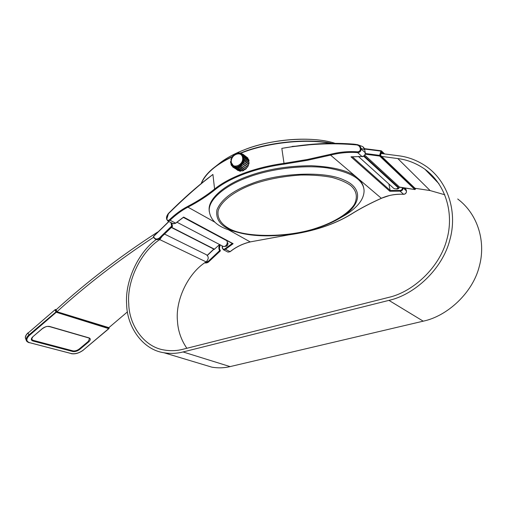 <?xml version="1.0" encoding="UTF-8"?>
<svg xmlns="http://www.w3.org/2000/svg" width="507" height="507" viewBox="0 0 507 507"><rect width="100%" height="100%" fill="white"/><g stroke="black" fill="none" stroke-linecap="round" stroke-linejoin="round"><path stroke-width="0.76" d="M239.735 232.852L228.638 229.861C216.533 225.837 210.063 219.366 209.214 210.449C208.694 198.985 226.033 185.055 247.904 177.33C269.002 169.243 302.609 164.407 327.256 167.918C351.224 172.044 363.494 179.605 364.077 190.613C364.051 199.055 357.872 207.148 345.546 214.886L340.451 217.814M363.779 188.357C363.12 184.415 361.016 180.955 357.473 177.989C349.475 170.891 334.088 166.803 311.311 165.726C287.488 165.865 266.314 169.389 247.771 176.309C225.913 184.047 208.58 197.996 209.106 209.486L209.258 211.596M242.295 154.077L241.573 153.564L241.205 154.255M243.297 155.389L242.859 155.18L243.525 154.933L247.993 158.121L247.967 158.514L243.499 155.326L242.796 155.998L241.37 154.369L242.099 154.21M248.88 161.15L243.804 157.677L244.583 157.601L249.051 160.77L248.563 162.12M243.88 161.049L243.633 160.624L244.431 160.77L248.905 163.913L248.62 164.217L244.14 161.074L243.049 162.272L243.449 158.704L242.859 155.18L242.112 154.331L241.37 154.369M242.479 163.964L242.359 163.508L243.094 163.881L247.581 167.006L247.232 167.177L242.479 163.964L241.256 164.895L242.948 161.492L243.411 161.638M231.186 160.206L230.875 159.642L231.255 159.851M231.23 163.26L230.577 162.785L231.186 162.766M232.39 165.675L231.889 165.719L232.51 166.138M234.747 167.399L234.386 167.076L233.866 167.411L238.41 170.485L233.505 167.506L233.569 166.835L236.953 166.847L239.475 165.846L241.465 164.065L241.871 164.338M224.994 246.32C226.813 246.516 227.814 245.54 227.998 243.404L227.25 242.061M208.104 178.185L212.908 174.44L214.594 189.022C221.901 183.103 231.667 177.83 243.905 173.217C256.257 168.647 269.635 165.358 284.04 163.349L307.293 159.509L330.342 154.35C339.544 151.992 348.632 151.149 357.606 151.834C359.431 151.656 360.35 150.68 360.357 148.893L360.255 148.342C359.856 146.453 358.696 145.313 356.776 144.926C332.516 142.695 307.527 143.849 281.822 148.367L292.178 146.681M233.252 166.062L234.386 167.076M239.621 171.125L235.026 168.032L234.899 167.297L235.09 168.051L239.621 171.125L240.705 171.22L236.173 168.14L236.059 167.392L236.737 166.879L236.503 167.899L241.028 170.973L240.705 171.22M242.498 170.954L237.453 167.462L242.498 170.954L243.62 170.529L239.101 167.443L238.784 166.708L239.266 165.973L239.342 167.095L243.854 170.181L243.62 170.529M245.312 169.49L240.223 166.252L240.217 165.821L245.312 169.49L246.282 168.635L241.256 164.895L246.383 168.242L246.282 168.635M247.581 167.006L248.221 165.852L243.049 162.272L241.624 163.869L241.978 164.205M248.905 163.913L249.108 162.677L243.848 159.293L243.449 158.704L244.165 159.097M244.406 157.981L244.583 157.607L249.051 160.776L248.779 159.661L244.311 156.486L242.891 156.181L243.626 156.27M247.993 158.121L242.828 154.141L242.112 154.331L242.783 154.109L243.499 155.326M233.702 155.548L233.119 155.605L232.295 156.644L232.472 157.024M231.845 158.14L231.312 158.412L230.996 159.635M231.084 160.985L230.552 161.562L230.641 162.684M231.889 165.719L231.49 165.567L231.731 165.143L232.307 165.2M230.552 161.562L231.471 165.504M232.542 166.309L233.518 167.506L232.65 166.917M241.37 153.19L240.4 152.867L239.386 153.532M241.427 153.64L240.952 153.564L241.44 153.222M235.666 153.722L234.614 154.267L234.538 154.838M236.306 153.817L235.685 153.596L234.608 154.267M365.313 152.841L364.691 149.666L361.003 148.374L361.104 148.925C361.092 151.156 359.951 152.392 357.669 152.613C348.753 151.942 339.709 152.778 330.558 155.117L307.451 160.282L284.135 164.135C269.825 166.125 256.536 169.389 244.26 173.926C232.105 178.508 222.389 183.73 215.126 189.612C207.192 196.019 198.129 201.862 187.932 207.154C181.798 210.354 175.783 214.765 169.896 220.393L167.836 220.976L166.626 219.214L167.836 220.976L173.331 223.815L175.454 223.283L183.433 217.211M388.888 183.984L390.13 190.391L389.807 191.234L350.996 156.834L361.941 156.505L357.669 152.613L357.606 151.834M396.182 188.927C397.615 189.282 398.749 188.718 399.586 187.235L399.757 187.26M183.635 217.085L233.131 243.69L225.463 249.292L230.146 251.706L228.004 252.106L230.058 251.681C236.085 246.909 242.802 243.652 250.205 241.909L288.603 234.861C313.275 231.376 334.031 224.538 350.869 214.353C359.577 208.833 369.736 203.478 381.353 198.288C388.362 195.17 395.733 193.845 403.471 194.301C405.48 194.08 406.468 192.952 406.443 190.924L404.7 188.021M168.444 213.701L168.463 213.466C182.368 199.524 195.474 187.882 207.769 178.553L212.908 174.44C199.505 184.611 184.681 197.698 168.444 213.701L166.835 219.024C167.221 220.488 168.058 220.767 169.344 219.861C175.264 214.195 181.316 209.752 187.495 206.533C197.654 201.254 206.691 195.417 214.594 189.022L215.126 189.612M284.135 164.135L281.822 148.367L292.228 146.7C313.396 143.38 333.923 142.53 353.816 144.14L356.389 144.47M360.357 148.893L361.104 148.925L365.268 152.778L364.691 149.666C364.267 147.771 363.145 146.567 361.32 146.067L358.601 145.053M356.776 144.926L357.074 144.565C359.216 144.983 360.521 146.257 361.003 148.374L360.255 148.342M406.468 190.962L405.182 188.091M166.657 218.587L167.912 214.15M351.566 156.771L350.996 156.834M166.784 218.517L166.702 219.1M169.344 219.861L175.587 223.162M228.587 229.842L250.255 241.934C242.834 243.696 236.129 246.953 230.146 251.706L230.14 251.618M330.342 154.35L330.558 155.117L381.353 198.288L389.04 195.664C390.187 195.265 396.842 193.883 403.528 194.327C405.518 194.175 406.5 193.066 406.475 190.987L403.065 187.793C403.065 189.808 402.045 190.93 400.01 191.145L403.623 194.308M290.758 146.865L315.189 144.146L329.772 143.272L353.766 144.134M405.98 189.32L406.367 190.537M233.131 243.69L232.339 243.398M241.624 170.466L241.028 170.973M242.314 170.941L237.91 167.88M244.837 169.427L243.854 170.181M247.232 167.177L246.383 168.242M248.62 164.217L248.221 165.852M244.602 159.344L249.108 162.677M247.967 158.514L247.815 158.919M239.45 153.323L238.429 153.101L238.62 152.734M238.505 152.791L237.466 152.918L236.997 153.646M236.655 153.741L237.086 153.272L238.429 153.101L238.696 153.456M236.87 153.678L237.422 152.93M244.165 158.013L243.918 158.552L243.442 158.476L243.683 156.257L244.311 156.486L244.583 157.601M243.468 161.473L243.03 161.258L243.848 159.293L244.634 159.521L244.14 161.074M243.48 162.164L248.177 165.478M234.437 154.914L235.964 154.008M231.179 160.244L230.875 159.642L231.889 158.045M232.352 157.221L233.499 155.75M230.558 161.549L231.097 160.814M231.04 160.047L231.781 158.292M232.479 166.296L230.989 164.553L231.325 163.336M230.932 163.051L231.078 161.087M232.605 166.885L232.536 165.453M232.561 166.207L232.402 165.314M231.914 165.58L231.414 163.622M236.503 167.899L235.026 168.032L234.513 167.12L234.507 166.695L234.899 167.297L236.465 167.665M233.873 167.215L232.65 166.214L232.605 165.529M239.342 167.095L237.973 167.868L237.073 167.297L236.953 166.847L239.247 166.847M245.008 169.541L239.716 166.264L239.475 165.846L240.217 165.821L241.256 164.895M242.213 154.16L241.706 154.185M239.843 153.158L239.171 153.494M239.874 153.12L240.952 153.564L241.18 154.242M219.588 244.532L214.265 249.343L171.404 227.459M172.367 226.407L171.645 226.097L170.954 222.586M220.114 244.811C219.125 247.093 219.17 249.083 220.241 250.781L220.342 250.832C219.271 249.133 219.227 247.143 220.215 244.862M220.253 250.914L208.802 261.72L204.777 262.803L208.884 261.732C207.515 262.854 206.146 263.222 204.777 262.822M223.34 246.472L223.276 246.459C226.344 247.372 229.088 241.205 225.723 240.141L183.325 217.389M205.272 262.455L208.307 261.295L208.694 261.669L220.241 250.781L219.588 250.654C218.612 248.81 218.625 246.776 219.632 244.558M364.774 155.123L399.396 186.969M399.377 187.045L414.859 189.529L379.692 156.067L365.236 154.172M364.108 155.839L398.28 187.159L398.293 187.882L363.614 156.169M414.948 188.319L380.472 155.281M380.396 155.56L381.422 152.056M127.46 311.868L108.593 327.883L56.949 311.723L56.125 309.802L55.618 309.644L56.448 311.571L56.271 312.255L54.94 309.834L28.081 333.036L28.867 334.975L56.448 311.571L108.859 327.649M156.162 239.545C137.803 252.847 124.779 281.898 126.655 304.352C126.87 326.039 142.188 349.64 163.926 352.739C170.472 353.823 176.854 353.556 183.071 351.953L388.932 300.378C414.701 294.706 442.408 268.944 449.779 240.147C457.428 213.491 449.094 183.223 427.274 167.107C418.25 160.763 408.699 156.986 398.622 155.776L381.068 153.475M203.079 364.52L211.863 367.163C218.118 368.221 224.189 368.038 230.083 366.605L423.212 321.172C447.168 316.248 472.638 292.964 479.229 266.625C486.105 242.264 478.164 214.277 457.707 198.998M186.836 348.284C181.151 339.88 178.033 330.875 177.482 321.273C175.168 300.055 188.351 272.741 206.115 261.885C208.846 259.039 208.916 256.643 206.317 254.691L164.56 234.088M381.651 156.416L397.805 158.564C407.33 159.73 416.367 163.286 424.929 169.23C446.027 184.599 454.171 213.77 446.876 239.386C439.886 267.075 413.281 291.95 388.47 297.444L182.881 349.285C176.848 350.85 170.656 351.098 164.3 350.026C143.576 346.978 128.987 324.467 128.753 303.75C126.731 280.992 140.984 251.535 159.749 239.596L161.803 236.756M158.019 231.927L157.183 232.345C120.641 255.978 86.95 281.791 56.119 309.79L56.125 309.802M56.949 311.723C86.532 284.89 118.746 260.072 153.583 237.263M415.011 188.274L430.132 190.569L444.823 194.777M32.771 336.813L42.29 328.618C44.781 326.762 47.259 326.052 49.724 326.489L89.048 337.884C90.797 338.651 90.709 339.963 88.776 341.819L79.675 349.45C77.343 351.167 75.055 351.858 72.812 351.522L32.854 340.977C30.832 340.178 30.8 338.79 32.771 336.813L31.649 339.17L33.031 340.305L72.976 350.882C75.017 351.193 77.096 350.565 79.219 349L88.319 341.369L89.568 338.48M55.409 309.46L28.081 333.036C26.034 334.791 25.166 336.566 25.477 338.34L25.68 338.847M251.307 234.975C244.545 234.126 238.727 232.827 233.86 231.084C221.046 226.775 215.412 219.702 216.952 209.854C221.229 199.359 232.916 190.569 251.998 183.483C278.476 172.944 325.069 170.663 344 180.061C362.746 187.736 362.372 204.372 341.249 217.326C334.195 221.584 326.464 225.07 318.06 227.77M317.566 227.713C333.467 222.44 348.518 213.77 354.482 204.232C357.841 196.95 356.592 190.721 350.736 185.537C346.332 182.343 340.058 179.63 331.933 177.406C322.725 175.644 312.363 174.852 300.847 175.016C282.76 176.259 266.726 179.351 252.746 184.295C235.204 190.765 221.027 200.981 218.162 210.703C216.964 217.814 220.982 223.745 227.941 227.877C243.791 238.125 289.643 237.732 317.566 227.713M239.443 153.323L238.848 152.797M241.573 153.564L241.459 153.234M230.907 163.127L231.255 163.362M242.606 157.804C241.833 150.192 230.121 154.717 231.306 162.113C231.984 169.731 243.81 165.288 242.606 157.804M231.198 162.462L233.809 166.391C237.872 168.812 244.14 162.874 243.303 157.848L240.774 154.001C236.769 151.58 230.609 157.126 231.173 162.208M240.73 152.956L241.332 152.721C264.99 143.056 304.713 137.784 331.312 143.228M330.095 143.259C303.427 138.196 264.597 143.538 241.281 153.032L241.129 153.089M334.62 143.177C311.114 135.54 268.545 139.672 244.298 149.819C234.164 153.684 225.533 158.476 218.397 164.205L215.849 166.201M292.114 146.422L296.95 146.086M232.485 166.277L231.712 165.751M240.502 166.448L241.883 165.13M242.739 164.059L243.69 162.348M238.962 152.943L239.481 153.31M232.231 156.878C215.728 164.693 205.348 173.698 201.102 183.914M352.276 156.739L390.13 190.391M390.137 190.512L399.928 190.467C401.557 190.296 402.374 189.396 402.374 187.786L402.355 187.666M222.326 248.031L222.066 245.832M222.269 245.939L222.503 247.942C222.915 249.267 223.745 249.558 224.994 248.804L232.257 243.449M201.374 183.198C203.332 178.172 207.217 173.242 213.035 168.4C218.46 163.97 224.905 160.016 232.377 156.53M399.928 190.467L400.01 191.145L389.807 191.234M214.974 222.243L187.932 207.154L187.495 206.533M224.994 248.804L225.463 249.292L223.454 249.748L222.275 248.119L223.454 249.748L227.998 252.106M172.982 223.638L175.587 223.302L183.547 217.243M361.941 156.505C364.134 156.213 365.243 154.977 365.268 152.778L365.313 152.873C365.889 155.129 362.397 157.202 362.011 156.536L361.941 156.505M362.125 156.505L351.262 156.853M402.697 187.723L402.374 187.786M166.835 219.024L166.581 218.707C166.264 217.25 166.866 215.513 168.387 213.485C183.078 198.833 196.748 186.715 209.404 177.12M350.869 214.353L351.053 214.322C334.164 224.563 313.345 231.42 288.603 234.899L250.293 241.89M381.549 198.199L381.467 198.294C369.876 203.478 359.736 208.827 351.053 214.322L351.167 214.163M222.503 247.942L222.003 245.8M233.866 167.411L238.056 170.586M223.169 246.402L176.88 222.186L223.295 246.465C228.144 246.732 227.789 240.388 226.192 240.394M171.562 227.301L214.594 249.254M154.033 237.922L153.469 236.579L154.166 237.669C155.649 239.456 157.468 239.481 159.616 237.751L171.645 226.097M207.319 255.332L213.865 249.14M171.524 222.884L172.361 226.236L160.047 238.157L155.807 239.418L154.046 237.992L153.425 236.395L168.869 221.508M168.945 221.546L153.469 236.579L168.787 221.47M159.616 237.751L160.168 238.22L172.481 226.299L171.645 222.947M171.55 222.896L172.12 226.16M213.96 249.191L207.388 255.408M208.307 261.295L219.588 250.654M155.503 239.291L160.282 238.233C158.761 239.494 157.309 239.906 155.934 239.475L154.166 237.669M208.878 261.644L220.38 250.889M160.269 238.125L172.532 226.369M382.76 153.697L381.391 152.373M415.613 188.37L415.429 189.003M381.581 151.517L384.002 153.855M384.173 153.881L381.568 151.365L380.313 155.63L415.442 189.136L415.658 188.376M393.204 187.882L393.844 188.458C395.492 189.219 396.962 189.016 398.249 187.85M364.406 148.665L381.093 150.788M365.3 153.507L379.635 155.376L380.89 151.111L364.527 149.026M399.636 187.26L414.897 189.548L415.442 189.136L414.992 189.529M379.692 156.067L380.313 155.63L379.635 155.376L379.692 156.067M415.702 188.382L415.398 189.238M380.89 151.111L381.568 151.365L381.188 150.775L380.89 151.111M56.486 311.754L55.764 311.761M183.071 351.953L230.083 366.605M159.749 239.596L206.115 261.885M56.271 312.255L29.368 335.457C25.965 338.891 26.022 341.293 29.545 342.662L71.538 353.601C75.404 354.178 79.339 352.986 83.344 350.026L108.872 328.669L56.271 312.255M388.932 300.378L423.212 321.172M397.805 158.564L430.132 190.569M26.465 340.805L26.25 340.279C25.946 338.499 26.814 336.73 28.867 334.975L29.368 335.457M28.272 332.744L28.1 332.763C25.838 334.893 24.963 336.756 25.477 338.34L26.25 340.279C26.446 341.274 27.454 342.098 29.279 342.751L29.057 342.561M109.062 328.327L83.344 350.026M29.545 342.662L71.062 353.499M109.024 328.46L109.138 328.118M71.538 353.601L71.278 353.683C75.258 354.317 79.326 353.094 83.484 350.014L83.522 349.881M79.675 349.45L79.219 349M88.319 341.369L88.776 341.819M88.56 337.789L89.048 337.884M72.812 351.522L72.976 350.882M49.223 326.394L49.724 326.489M32.854 340.977L33.031 340.305M89.676 338.714L88.776 337.966L49.439 326.578C47.538 326.793 47.905 325.202 42.461 328.599L32.987 336.623M345.546 214.886L341.249 217.326C334.614 221.401 326.85 224.899 317.952 227.82C290.219 237.01 254.812 238.601 233.86 231.084L228.638 229.861M240.774 154.001C232.003 152.569 231.414 158.9 231.116 162.335C231.972 164.99 232.871 166.347 233.809 166.391L233.904 166.454M331.515 142.334C307.933 136.168 271.074 139.26 244.342 149.799C235.299 153.31 227.687 157.309 221.502 161.796M232.295 156.644L233.524 155.516M240.4 152.867L241.383 153.196M362.999 146.853L364.729 149.723M232.599 243.633L183.509 217.269M213.035 168.4C206.875 173.546 202.876 178.73 201.038 183.965M238.588 152.734L237.466 152.918M234.335 154.996L234.595 154.286M232.314 157.278L232.295 156.65M248.981 162.411L244.558 159.293M244.197 156.352L243.487 156.226M248.671 159.528L244.247 156.384M239.538 153.285L238.898 152.829M239.317 153.348L240.343 152.854M209.214 210.449L209.106 209.486M220.38 250.851C219.886 249.108 218.72 249.463 220.285 244.9M171.721 222.985L172.526 226.325M213.802 249.108L207.274 255.287M171.379 227.485L214.265 249.343M358.36 156.429L393.844 188.458C395.758 189.206 397.241 189.016 398.293 187.882L398.337 187.216M364.394 148.64L381.156 150.769M384.579 153.932L381.511 150.959M380.523 155.332L415.132 188.395M380.504 155.402L381.549 151.846M163.926 352.739L211.863 367.163M424.929 169.23L438.986 183.781M56.207 309.714L55.459 309.473M108.904 327.611L109.125 328.099"/></g></svg>
